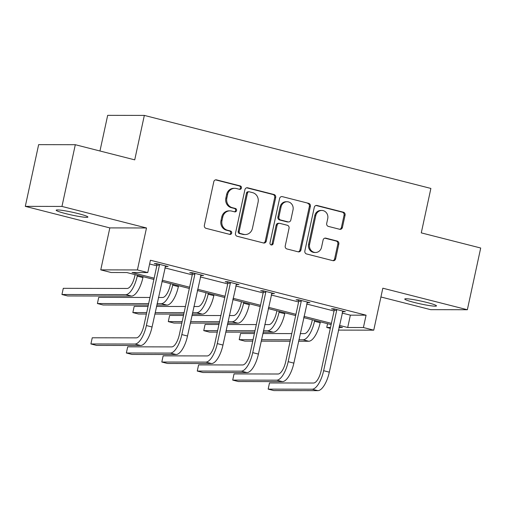 <?xml version="1.0" encoding="UTF-8"?>
<svg xmlns="http://www.w3.org/2000/svg" width="506" height="506" viewBox="0 0 506 506"><rect width="100%" height="100%" fill="white"/><g stroke="black" fill="none" stroke-linecap="round" stroke-linejoin="round"><path stroke-width="0.76" d="M241.444 188.017A1.739 1.607 90.1 0 0 240.255 185.917L216.555 179.883A2.492 2.29 90.1 0 0 213.798 181.736L204.367 225.353A2.492 2.29 90.1 0 0 206.075 228.345L229.775 234.386A1.739 1.607 90.1 0 0 231.704 233.089A1.739 1.607 90.1 0 0 230.508 230.995L227.441 230.211A7.963 7.331 90.1 0 1 221.982 220.641L222.766 217.004A7.963 7.331 90.1 0 1 229.92 210.857A7.963 7.331 90.1 0 1 231.577 211.065L234.645 211.85A1.739 1.607 90.1 0 0 236.574 210.553A1.739 1.607 90.1 0 0 235.379 208.459L232.311 207.675A7.963 7.331 90.1 0 1 226.852 198.099L227.637 194.468A7.963 7.331 90.1 0 1 234.79 188.321A7.963 7.331 90.1 0 1 236.454 188.529L239.521 189.314A1.739 1.607 90.1 0 0 241.444 188.017M239.376 189.276A1.739 1.607 90.1 0 0 239.262 185.917L215.562 179.877A2.492 2.29 90.1 0 0 215.537 179.87M229.629 234.348A1.739 1.607 90.1 0 0 229.515 230.989L226.448 230.211L227.441 230.211M234.506 211.812A1.739 1.607 90.1 0 0 234.392 208.453L231.324 207.675L232.311 207.675M414.281 302.455A16.23 1.436 12.2 0 1 404.756 299.033A16.23 1.436 12.2 0 1 426.963 302.474A16.23 1.436 12.2 0 1 436.482 305.896A16.23 1.436 12.2 0 1 414.281 302.455M65.691 213.621A16.23 1.436 12.2 0 1 56.172 210.199A16.23 1.436 12.2 0 1 78.379 213.646A16.23 1.436 12.2 0 1 87.899 217.061A16.23 1.436 12.2 0 1 65.691 213.621M25.3 206.359L38.646 144.64L75.305 144.71L61.96 206.429L25.3 206.359L109.834 227.902L100.757 269.869L137.417 269.938L147.758 272.576L132.053 272.544L154.147 278.173M380.923 296.984L430.695 309.666L467.354 309.735L382.821 288.199L373.751 330.165L338.406 330.095M75.305 144.71L134.729 159.852L144.336 115.412L430.884 188.434L421.277 232.874L480.7 248.016L467.354 309.735M339.665 229.281A2.492 2.29 90.1 0 0 342.417 227.422L345.067 215.189A2.492 2.29 90.1 0 0 343.359 212.197L317.041 205.487A2.492 2.29 90.1 0 0 314.283 207.34L304.852 250.963A2.492 2.29 90.1 0 0 306.56 253.955L332.878 260.66A2.492 2.29 90.1 0 0 335.636 258.806L338.83 244.025A2.492 2.29 90.1 0 0 337.123 241.033L325.858 238.162A2.492 2.29 90.1 0 0 323.106 240.015L321.519 247.345A6.66 6.129 90.1 0 1 315.542 252.488A6.66 6.129 90.1 0 1 309.583 244.309L315.795 215.588A6.66 6.129 90.1 0 1 321.772 210.452A6.66 6.129 90.1 0 1 327.73 218.63L326.693 223.418A2.492 2.29 90.1 0 0 328.4 226.41L339.665 229.281M109.834 227.902L146.493 227.972L61.96 206.429M146.493 227.972L137.417 269.938M342.094 313.043L350.373 315.156L366.078 315.187L150.427 260.229L147.758 272.576M366.078 315.187L363.409 327.534L373.751 330.165M275.694 197.511A2.492 2.29 90.1 0 0 273.986 194.519L247.668 187.808A2.492 2.29 90.1 0 0 244.917 189.668L235.486 233.285A2.492 2.29 90.1 0 0 237.187 236.277L263.512 242.981A2.492 2.29 90.1 0 0 266.264 241.128L275.694 197.511L274.707 197.504A2.492 2.29 90.1 0 0 273 194.513L246.675 187.808A2.492 2.29 90.1 0 0 246.656 187.802M282.354 196.651L308.673 203.355A2.492 2.29 90.1 0 1 310.38 206.347L300.95 249.97A2.492 2.29 90.1 0 1 298.192 251.824L286.927 248.952A2.492 2.29 90.1 0 1 285.226 245.96L289.046 228.269A2.492 2.29 90.1 0 0 287.345 225.278L279.869 223.374A2.492 2.29 90.1 0 0 277.117 225.227L273.132 243.645A1.739 1.607 90.1 0 1 271.57 244.993A1.739 1.607 90.1 0 1 270.008 242.848L279.597 198.504A2.492 2.29 90.1 0 1 282.354 196.651L308.673 203.355M144.336 115.412L107.677 115.343L99.967 150.99M153.875 279.432L126.804 272.538L111.099 272.506L100.757 269.869M330.304 328.369L326.75 327.458L330.5 327.471M327.565 323.695L326.75 327.458M338.969 327.483L342.454 327.49L339.153 326.648M331.12 324.605L303.701 317.616M295.668 315.567L268.25 308.584M260.223 306.535L232.804 299.546M224.772 297.503L197.353 290.514M189.326 288.471L161.901 281.481M339.425 325.39L347.704 327.502L363.409 327.534M162.173 280.223L189.598 287.206M197.625 289.255L225.043 296.244M233.076 298.287L260.495 305.276M268.522 307.325L295.94 314.308M303.973 316.358L331.392 323.347M350.373 315.156L347.704 327.502M149.612 263.993L156.816 265.833M164.842 267.876L192.267 274.866M200.294 276.909L227.713 283.898M235.745 285.947L263.164 292.93M271.191 294.979L298.61 301.968M306.642 304.011L334.061 311M334.087 309.476L331.538 308.824L334.011 308.831L345.377 311.728L342.473 311.614M298.635 300.444L296.086 299.792L298.565 299.799L309.925 302.696L307.022 302.582M263.19 291.412L260.634 290.76L263.114 290.767L274.473 293.657L271.57 293.55M227.738 282.373L225.189 281.728L227.662 281.728L239.028 284.625L236.125 284.511M192.293 273.341L189.737 272.69L192.217 272.696L203.576 275.593L200.673 275.479M156.841 264.309L154.286 263.658L156.765 263.664L168.125 266.561L165.228 266.447M165.652 266.554L165.778 265.96M201.097 275.587L201.23 274.992M236.549 284.619L236.675 284.03M272 293.657L272.127 293.063M307.446 302.689L307.578 302.095M342.897 311.721L343.024 311.127M234.79 188.321L233.797 188.321A7.963 7.331 90.1 0 0 226.644 194.462L227.637 194.468M231.324 207.675A7.963 7.331 90.1 0 1 225.859 198.099L226.644 194.462M229.92 210.857L228.927 210.857A7.963 7.331 90.1 0 0 221.773 217.004L222.766 217.004M226.448 230.211A7.963 7.331 90.1 0 1 220.989 220.635L221.773 217.004M263.531 242.988A2.492 2.29 90.1 0 0 265.27 241.128L274.707 197.504M249.388 191.831A1.739 1.607 90.1 0 0 247.459 193.128L239.18 231.413A1.739 1.607 90.1 0 0 240.375 233.506L243.614 234.335A7.963 7.331 90.1 0 0 245.271 234.544A7.963 7.331 90.1 0 0 252.424 228.396L258.085 202.223A7.963 7.331 90.1 0 0 252.62 192.653L249.388 191.831M249.028 191.78L248.035 191.78A1.739 1.607 90.1 0 0 246.473 193.128L247.459 193.128M245.271 234.544L244.284 234.544A7.963 7.331 90.1 0 1 242.621 234.329L239.389 233.506A1.739 1.607 90.1 0 1 238.193 231.413L246.473 193.128M298.217 251.83A2.492 2.29 90.1 0 0 299.957 249.964L309.387 206.347A2.492 2.29 90.1 0 0 307.68 203.355M279.35 223.31L278.357 223.304A2.492 2.29 90.1 0 0 276.124 225.227L272.139 243.645L273.132 243.645M271.071 244.904A1.739 1.607 90.1 0 0 272.139 243.645M293.018 209.914A6.66 6.129 90.1 0 0 287.066 201.736A6.66 6.129 90.1 0 0 281.083 206.872L278.895 216.992A2.492 2.29 90.1 0 0 280.602 219.983L288.078 221.887A2.492 2.29 90.1 0 0 290.83 220.028L293.018 209.914M287.066 201.736L286.073 201.736A6.66 6.129 90.1 0 0 280.096 206.872L281.083 206.872M288.597 221.951L287.604 221.951A2.492 2.29 90.1 0 1 287.085 221.881L279.616 219.977A2.492 2.29 90.1 0 1 277.908 216.985L280.096 206.872M321.772 210.452L320.785 210.452A6.66 6.129 90.1 0 0 314.802 215.588L315.795 215.588M315.542 252.488L314.549 252.481A6.66 6.129 90.1 0 1 308.597 244.303L314.802 215.588M332.904 260.666A2.492 2.29 90.1 0 0 334.643 258.806L337.837 244.025A2.492 2.29 90.1 0 0 336.129 241.033L324.865 238.162A2.492 2.29 90.1 0 0 324.846 238.155L325.858 238.162M339.69 229.288A2.492 2.29 90.1 0 0 341.43 227.422L344.074 215.183A2.492 2.29 90.1 0 0 342.366 212.191L316.048 205.487A2.492 2.29 90.1 0 0 316.022 205.48M135.083 274.644L134.767 276.118A12.682 4.826 104.3 0 1 127.145 288.458L63.282 288.331L61.947 294.505L125.811 294.625A19.019 7.236 -75.7 0 0 137.24 276.124L137.436 275.245M61.947 294.505L67.633 295.953L131.49 296.073A19.019 7.236 -75.7 0 0 142.926 277.573L143.116 276.693M159.314 264.315L159.441 265.163L156.961 265.157L143.906 325.535A12.682 4.826 104.3 0 1 136.285 337.869L92.244 337.787L90.909 343.96L134.95 344.042A19.019 7.236 -75.7 0 0 146.386 325.541L159.441 265.163M90.909 343.96L96.589 345.402L140.63 345.49A19.019 7.236 -75.7 0 0 152.066 326.99L165.576 265.909M156.961 265.157L156.746 263.664M170.535 283.676L170.212 285.156A12.682 4.826 104.3 0 1 162.59 297.49L158.441 297.484M156.797 305.086L166.936 305.112A19.019 7.236 -75.7 0 0 178.371 286.605L178.561 285.726M157.107 303.651L161.256 303.663A19.019 7.236 -75.7 0 0 172.691 285.156L172.881 284.277M149.978 297.465L98.733 297.364L97.399 303.537L148.644 303.638M97.399 303.537L103.079 304.985L148.328 305.074M205.986 292.715L205.664 294.188A12.682 4.826 104.3 0 1 198.042 306.522L193.893 306.516M192.248 314.125L202.387 314.144A19.019 7.236 -75.7 0 0 213.823 295.643L214.013 294.758M192.558 312.689L196.707 312.695A19.019 7.236 -75.7 0 0 208.143 294.195L208.333 293.309M185.424 306.497L156.506 306.446M148.037 306.427L134.185 306.402L132.85 312.575L146.702 312.6M155.171 312.613L184.089 312.67M132.85 312.575L138.53 314.017L146.392 314.036M154.861 314.049L183.779 314.106M194.766 273.348L194.886 274.195L192.413 274.189L179.358 334.567A12.682 4.826 104.3 0 1 171.73 346.901L127.689 346.819L126.355 352.992L170.395 353.074A19.019 7.236 -75.7 0 0 181.831 334.574L194.886 274.195M126.355 352.992L132.034 354.44L176.082 354.523A19.019 7.236 -75.7 0 0 187.511 336.022L201.021 274.941M192.413 274.189L192.198 272.696M230.217 282.38L230.338 283.227L227.858 283.227L214.803 343.599A12.682 4.826 104.3 0 1 207.182 355.939L163.141 355.851L161.806 362.024L205.847 362.106A19.019 7.236 -75.7 0 0 217.283 343.606L230.338 283.227M161.806 362.024L167.486 363.472L211.527 363.555A19.019 7.236 -75.7 0 0 222.963 345.054L236.473 283.974M227.858 283.227L227.649 281.728M241.432 301.747L241.115 303.22A12.682 4.826 104.3 0 1 233.494 315.554L229.345 315.548M227.7 323.157L237.839 323.176A19.019 7.236 -75.7 0 0 249.275 304.675L249.464 303.796M228.01 321.721L232.159 321.727A19.019 7.236 -75.7 0 0 243.588 303.227L243.778 302.348M220.875 315.535L191.957 315.478M183.488 315.459L169.63 315.434L168.296 321.607L182.154 321.633M190.623 321.652L219.541 321.702M168.296 321.607L173.975 323.056L181.844 323.068M190.313 323.087L219.231 323.138M265.663 291.412L265.783 292.266L263.31 292.259L250.255 352.638A12.682 4.826 104.3 0 1 242.633 364.971L198.592 364.889L197.258 371.056L241.299 371.145A19.019 7.236 -75.7 0 0 252.734 352.638L265.783 292.266M197.258 371.056L202.938 372.505L246.979 372.593A19.019 7.236 -75.7 0 0 258.414 354.086L271.924 293.012M263.31 292.259L263.095 290.767M276.883 310.779L276.561 312.253A12.682 4.826 104.3 0 1 268.939 324.593L264.79 324.58M263.145 332.189L273.284 332.208A19.019 7.236 -75.7 0 0 284.72 313.707L284.91 312.828M263.455 330.753L267.604 330.76A19.019 7.236 -75.7 0 0 279.04 312.259L279.23 311.38M256.321 324.567L227.403 324.51M218.934 324.498L205.082 324.466L203.747 330.639L217.599 330.665M226.068 330.684L254.986 330.741M203.747 330.639L209.427 332.088L217.289 332.1M225.758 332.119L254.676 332.176M301.114 300.45L301.234 301.298L298.755 301.291L285.707 361.67A12.682 4.826 104.3 0 1 278.079 374.004L234.038 373.921L232.703 380.095L276.744 380.177A19.019 7.236 -75.7 0 0 288.18 361.676L301.234 301.298M232.703 380.095L238.383 381.543L282.43 381.625A19.019 7.236 -75.7 0 0 293.859 363.125L307.37 302.044M298.755 301.291L298.546 299.799M312.328 319.817L312.012 321.291A12.682 4.826 104.3 0 1 304.391 333.625L300.241 333.618M298.597 341.227L308.736 341.246A19.019 7.236 -75.7 0 0 320.171 322.739L320.361 321.86M298.907 339.785L303.056 339.798A19.019 7.236 -75.7 0 0 314.492 321.297L314.681 320.412M291.772 333.599L262.854 333.543M254.385 333.53L240.533 333.505L239.199 339.671L253.051 339.703M261.52 339.716L290.438 339.773M239.199 339.671L244.879 341.12L252.741 341.139M261.21 341.152L290.128 341.208M336.566 309.482L336.686 310.33L334.207 310.323L321.152 370.702A12.682 4.826 104.3 0 1 313.53 383.036L269.489 382.953L268.155 389.127L312.196 389.209A19.019 7.236 -75.7 0 0 323.631 370.708L336.686 310.33M268.155 389.127L273.835 390.575L317.876 390.657A19.019 7.236 -75.7 0 0 329.311 372.157L342.821 311.076M334.207 310.323L333.998 308.831M239.262 185.917L240.255 185.917M229.515 230.989L230.508 230.995M234.392 208.453L235.379 208.459M225.859 198.099L226.852 198.099M220.989 220.635L221.982 220.641M215.562 179.877L216.555 179.883M265.27 241.128L266.264 241.128M246.675 187.808L247.668 187.808M273 194.513L273.986 194.519M238.193 231.413L239.18 231.413M239.389 233.506L240.375 233.506M242.621 234.329L243.614 234.335M309.387 206.347L310.38 206.347M299.957 249.964L300.95 249.97M276.124 225.227L277.117 225.227M277.908 216.985L278.895 216.992M279.616 219.977L280.602 219.983M287.085 221.881L288.078 221.887M308.597 244.303L309.583 244.309M336.129 241.033L337.123 241.033M337.837 244.025L338.83 244.025M334.643 258.806L335.636 258.806M316.048 205.487L317.041 205.487M342.366 212.191L343.359 212.197M344.074 215.183L345.067 215.189M341.43 227.422L342.417 227.422M137.24 276.124L142.926 277.573M125.811 294.625L131.49 296.073M146.386 325.541L152.066 326.99M134.95 344.042L140.63 345.49M172.691 285.156L178.371 286.605M161.256 303.663L166.936 305.112M208.143 294.195L213.823 295.643M196.707 312.695L202.387 314.144M181.831 334.574L187.511 336.022M170.395 353.074L176.082 354.523M217.283 343.606L222.963 345.054M205.847 362.106L211.527 363.555M243.588 303.227L249.275 304.675M232.159 321.727L237.839 323.176M252.734 352.638L258.414 354.086M241.299 371.145L246.979 372.593M279.04 312.259L284.72 313.707M267.604 330.76L273.284 332.208M288.18 361.676L293.859 363.125M276.744 380.177L282.43 381.625M314.492 321.297L320.171 322.739M303.056 339.798L308.736 341.246M323.631 370.708L329.311 372.157M312.196 389.209L317.876 390.657"/></g></svg>
